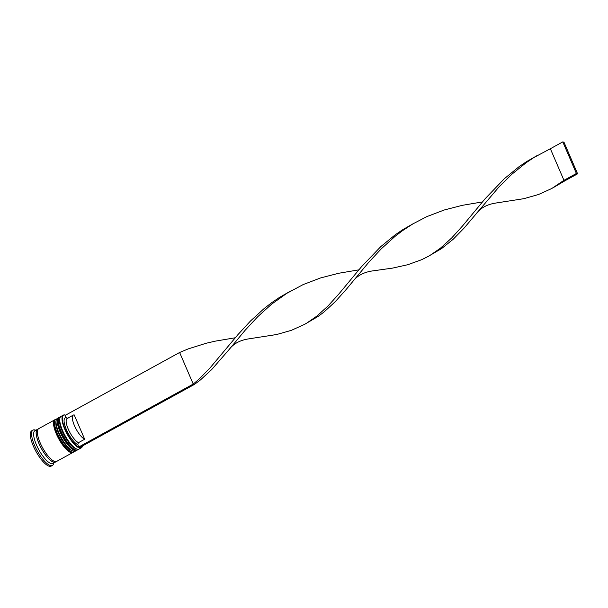 <?xml version="1.0" encoding="UTF-8"?>
<svg xmlns="http://www.w3.org/2000/svg" width="608" height="608" viewBox="0 0 608 608"><rect width="100%" height="100%" fill="white"/><g stroke="black" fill="none" stroke-linecap="round" stroke-linejoin="round"><path stroke-width="0.91" d="M65.178 429.218A18.369 5.708 61.2 0 0 75.286 444.668A18.369 5.708 61.2 0 0 82.498 445.938A18.666 5.799 -118.8 0 1 82.483 446.036A18.666 5.799 -118.8 0 1 81.32 447.845A18.666 5.799 -118.8 0 1 64.813 429.316A18.666 5.799 -118.8 0 1 63.338 415.127A18.666 5.799 -118.8 0 1 65.489 415.112A18.666 5.799 -118.8 0 1 65.588 415.15A18.369 5.708 61.2 0 0 65.178 429.218M76.927 449.092L75.848 448.719A17.769 5.525 -118.8 0 1 62.183 431.064A17.769 5.525 -118.8 0 1 59.668 419.277L59.926 418.167A18.666 5.799 61.2 0 0 62.571 430.548A18.666 5.799 61.2 0 0 76.927 449.092A18.666 5.799 61.2 0 0 79.078 449.076L81.32 447.845M73.188 451.144L72.116 450.771A17.769 5.525 -118.8 0 1 58.452 433.116A17.769 5.525 -118.8 0 1 55.936 421.329L56.194 420.219A18.666 5.799 61.2 0 0 58.839 432.6A18.666 5.799 61.2 0 0 73.188 451.144A18.666 5.799 61.2 0 0 75.346 451.128L76.593 450.444A18.666 5.799 -118.8 0 1 60.086 431.916A18.666 5.799 -118.8 0 1 58.604 417.726A18.666 5.799 -118.8 0 1 58.968 417.574M55.997 461.601A18.666 5.799 -118.8 0 1 55.442 462.072L52.957 463.433A18.666 5.799 -118.8 0 1 36.45 444.904A18.666 5.799 -118.8 0 1 34.968 430.715L37.46 429.347A18.666 5.799 -118.8 0 1 38.144 429.126M53.808 462.969L53.686 463.471A20.163 6.262 -118.8 0 1 52.432 465.432A20.163 6.262 -118.8 0 1 34.603 445.421A20.163 6.262 -118.8 0 1 33.007 430.092A20.163 6.262 -118.8 0 1 35.332 430.076L35.826 430.244M73.18 452.276A18.666 5.799 -118.8 0 1 72.861 452.496A18.666 5.799 -118.8 0 1 56.354 433.968A18.666 5.799 -118.8 0 1 54.872 419.778A18.666 5.799 -118.8 0 1 55.237 419.626M72.861 452.496L56.688 461.388A18.666 5.799 -118.8 0 1 40.181 442.852A18.666 5.799 -118.8 0 1 38.699 428.663L54.872 419.778M55.442 462.072A18.666 5.799 -118.8 0 1 38.935 443.536A18.666 5.799 -118.8 0 1 37.46 429.347M52.432 465.432L51.186 466.116A20.163 6.262 -118.8 0 1 33.356 446.097A20.163 6.262 -118.8 0 1 31.76 430.776L33.007 430.092M67.974 418.319L66.166 417.681A15.382 4.78 -118.8 0 0 66.386 429.56A15.382 4.78 -118.8 0 0 77.786 444.668L78.774 446.971L79.982 447.321L194.431 384.416L193.23 384.074L198.96 379.187L210.011 367.954L238.009 334.544L250.542 320.948L264.313 308.378L271.7 302.678L279.429 297.441L290.153 291.3M66.166 417.681L65.17 415.378L179.626 352.48L193.23 384.074L78.774 446.971M58.604 417.726L57.365 418.41A18.666 5.799 61.2 0 0 56.194 420.219M63.338 415.127L61.096 416.358A18.666 5.799 61.2 0 0 59.926 418.167M77.786 444.668L78.462 442.662A13.893 4.317 -118.8 0 1 68.757 430.236A13.893 4.317 -118.8 0 1 67.131 418.494L73.348 415.074A13.893 4.317 -118.8 0 1 74.199 414.907L84.679 439.242A13.893 4.317 -118.8 0 1 74.982 426.816A13.893 4.317 -118.8 0 1 73.348 415.074M78.462 442.662L84.679 439.242M179.626 352.48L188.237 348.893L206.036 343.284L215.11 341.179L235.243 337.767M194.431 384.416L200.351 380.008L211.63 369.634L229.11 349.547C233.358 343.832 239.81 340.282 248.467 338.907L276.716 334.506L291.354 330.342L304.661 324.315L318.007 316.502L323.927 312.094L335.206 301.72L346.104 289.568L368.722 262.337L381.315 248.778L395.154 236.276L402.58 230.614L412.885 223.888L426.778 216.646L444.212 210.003L462.262 205.344L482.395 201.932M553.82 187.325L565.159 180.667L563.958 180.318L551.813 188.48L538.506 194.507L523.868 198.672L495.619 203.072C486.962 204.448 480.51 207.997 476.262 213.712L498.454 187.553L511.64 174.435L526.156 162.701L533.915 157.518L550.354 148.724L563.958 180.318L576.399 173.478L577.6 173.827L565.159 180.667M306.668 323.16L316.806 316.152L328.115 305.877L339.021 293.801L361.585 266.623L380.836 246.574L395.276 234.756L403.005 229.528L413.729 223.387M229.11 349.547L245.146 330.258L257.739 316.7L271.578 304.19L286.763 293.352L303.202 284.559L320.636 277.924L338.686 273.266L358.819 269.853M352.686 281.633C356.934 275.918 363.386 272.369 372.043 270.986L392.479 268.12L407.778 264.716L421.739 259.669L428.237 256.401L441.583 248.581L453.218 239.233L464.254 227.916L476.262 213.712M430.244 255.238L440.382 248.231L451.691 237.964L462.597 225.887L485.161 198.71L504.412 178.661L518.852 166.843L526.581 161.606L537.305 155.466M577.6 173.827L563.996 142.234L562.795 141.884L576.399 173.478M562.795 141.884L550.354 148.724M59.82 418.768A17.769 5.525 61.2 0 0 62.183 431.064A17.769 5.525 61.2 0 0 76.365 448.864M78.318 449.304L77.588 449.897A18.666 5.799 -118.8 0 1 61.081 431.368A18.666 5.799 -118.8 0 1 59.599 417.179L59.356 417.316A18.666 5.799 61.2 0 0 60.83 431.505A18.666 5.799 61.2 0 0 77.338 450.034A18.666 5.799 61.2 0 0 77.459 449.966M59.478 417.248A18.666 5.799 61.2 0 0 59.356 417.316C56.764 417.818 57.106 422.697 60.367 431.961C66.135 444.334 71.797 450.353 77.338 450.034L77.588 449.897M56.088 420.82A17.769 5.525 61.2 0 0 58.452 433.116A17.769 5.525 61.2 0 0 72.633 450.916M74.586 451.356L73.857 451.949A18.666 5.799 -118.8 0 1 57.35 433.42A18.666 5.799 -118.8 0 1 55.868 419.231L55.624 419.368A18.666 5.799 61.2 0 0 57.099 433.557A18.666 5.799 61.2 0 0 73.606 452.086A18.666 5.799 61.2 0 0 73.728 452.01M55.746 419.3A18.666 5.799 61.2 0 0 55.624 419.368C53.033 419.862 53.375 424.749 56.635 434.013C62.404 446.386 68.066 452.405 73.606 452.086L73.857 451.949M55.792 461.624A18.521 5.753 -118.8 0 1 38.996 443.559A18.521 5.753 -118.8 0 1 38.023 429.294M60.496 416.875L59.599 417.179M56.764 418.927L55.868 419.231M289.309 291.802L291.034 290.852"/></g></svg>

